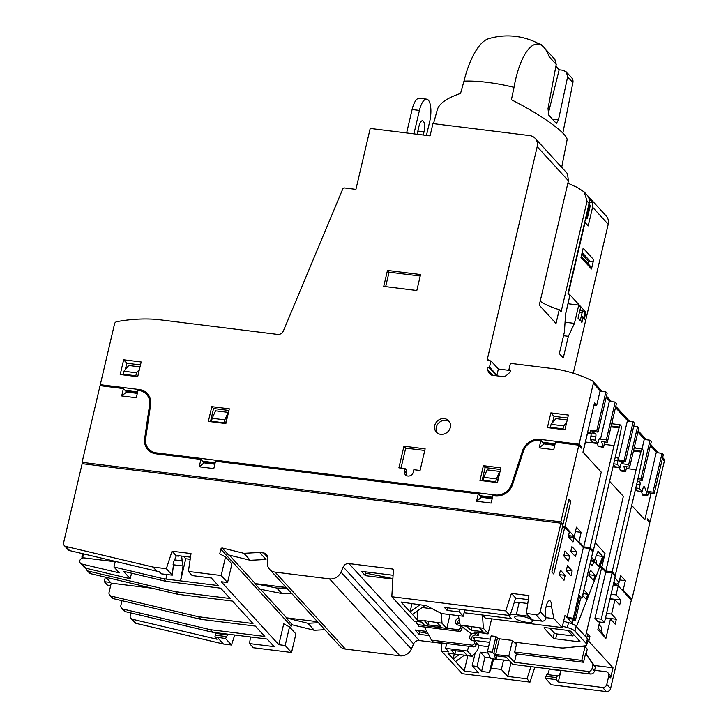 <?xml version="1.0" encoding="UTF-8"?>
<svg xmlns="http://www.w3.org/2000/svg" width="728" height="728" viewBox="0 0 728 728"><rect width="100%" height="100%" fill="white"/><g stroke="black" fill="none" stroke-linecap="round" stroke-linejoin="round"><path stroke-width="1.09" d="M544.79 48.376L554.882 59.405L556.219 64.428L549.176 56.729A60.16 20.739 95 0 0 541.314 45.191A60.16 20.739 95 0 0 514.004 87.36L511.429 99.736C542.797 115.643 568.795 134.571 567.021 140.213L561.688 167.331M542.633 46.128A6.552 5.87 -42.4 0 0 542.087 45.427A6.552 5.87 -42.4 0 0 538.693 43.707L538.684 43.707M433.497 123.651L437.319 109.664C439.303 103.412 447.038 97.998 460.551 93.412L463.982 81.136A60.16 21.876 -80.9 0 1 488.543 38.73A65.884 65.884 0 0 1 541.314 45.191M514.004 87.36A65.838 17.818 -166.8 0 0 463.982 81.136M548.148 114.05L559.159 69.806L555.892 66.23M562.853 133.069L572.89 82.655L567.622 76.895L566.384 71.99L562.999 70.279L559.159 69.806M567.622 76.895L558.458 119.938L552.47 119.192M556.219 64.428L548.029 108.536L548.666 115.024L555.937 122.977L556.438 123.259L558.458 119.938M572.89 82.655A6.552 5.87 -42.4 0 0 571.598 77.687L566.384 71.99M591.473 268.987L593.666 259.65L583.173 248.175L580.98 257.512L591.473 268.987A2.621 2.348 -42.4 0 0 590.981 266.912L581.272 256.301M509.855 370.461L498.361 369.032L490.945 360.924L488.515 360.624A1.574 1.411 -42.4 0 1 487.396 358.968L537.191 146.656L568.422 180.799L539.257 305.141L556.019 323.459L559.24 309.7L561.115 311.739L587.05 201.165L589.107 203.412L568.013 293.348L569.906 295.422L565.62 313.713L564.4 332.004L559.332 353.626L563.272 357.939L568.35 336.318L574.456 323.378L578.751 305.087L580.644 307.152L578.05 318.209L580.252 320.629L582.1 312.767A2.621 0.928 97.1 0 1 583.21 311.02A2.621 0.928 97.1 0 1 583.465 311.165L584.256 312.03A2.621 0.928 97.1 0 1 584.466 315.351L583.892 317.808L582.782 316.598L581.517 322.004L581.909 322.44L582.946 318.018L584.211 319.392L585.885 312.267L568.45 293.202L585.048 222.44L588.206 225.889L592.583 207.216A10.483 9.391 -42.4 0 0 592.583 202.657L589.316 202.257M573.273 373.227L608.208 224.288A10.483 9.391 -42.4 0 0 606.215 216.007L587.432 195.477A10.483 9.391 137.6 0 1 589.425 199.208L592.583 202.657M561.798 524.105L563.072 524.269L560.86 521.849L578.842 445.181L581.526 448.12L581.754 447.138L579.079 444.198L593.356 383.301A2.621 2.348 -42.4 0 0 592.228 380.762A157.303 140.804 -42.4 0 0 555.373 368.932L510.41 363.345L508.963 369.487L510.546 371.207M537.191 146.656A10.483 9.391 -42.4 0 0 535.198 138.375A10.483 9.391 -42.4 0 0 529.766 135.617L432.942 123.587L430.057 135.872L370.206 128.437L355.919 189.371L344.471 187.951A1.574 1.411 -42.4 0 0 342.742 188.989L283.383 330.949A5.242 4.696 -42.4 0 1 277.632 334.416L156.957 319.41A157.303 140.804 -42.4 0 0 116.799 321.667A2.621 2.348 -42.4 0 0 114.569 323.796L100.282 384.693L139.221 389.535A15.734 14.078 -42.4 0 1 147.365 393.657A15.734 14.078 -42.4 0 1 150.605 404.795L145.655 438.602A14.678 13.14 -42.4 0 0 148.676 449.003A14.678 13.14 -42.4 0 0 156.283 452.852L495.186 494.976A14.678 13.14 -42.4 0 0 511.702 484.102L522.449 451.014A15.734 14.078 -42.4 0 1 540.14 439.366L579.079 444.198M498.361 369.032L496.924 375.175L496.014 375.302A1.574 1.411 -42.4 0 0 495.24 375.621M490.945 360.924L489.507 367.067L488.597 367.194A1.574 1.411 -42.4 0 0 487.278 369.424L488.989 372.9A5.242 4.696 -42.4 0 0 489.662 373.892A5.242 4.696 -42.4 0 0 492.374 375.266L502.52 376.522A5.242 4.696 -42.4 0 0 506.797 375.111L509.991 372.245A1.574 1.411 -42.4 0 0 509.764 369.824L508.963 369.487M496.924 375.175L489.507 367.067M497.142 482.573L499.754 471.435L496.414 478.897L495.723 481.845L496.296 482.473M499.754 471.435L487.105 469.86L483.765 477.322L483.074 480.271L483.647 480.899M495.723 481.845L483.074 480.271M496.414 478.897L483.765 477.322M225.562 423.532L228.173 412.385L224.834 419.856L224.142 422.804L224.715 423.423M228.173 412.385L215.524 410.82L212.185 418.281L211.493 421.23L212.066 421.858M224.142 422.804L211.493 421.23M224.834 419.856L212.185 418.281M566.63 422.522L563.736 425.907L563.035 428.856L563.772 429.656M567.23 419.992L555.992 418.6L551.078 424.342L550.386 427.291L551.114 428.082M563.035 428.856L550.386 427.291M563.736 425.907L551.078 424.342M139.421 369.424L136.518 372.818L135.827 375.766L136.555 376.558M140.013 366.894L128.783 365.501L123.869 371.244L123.178 374.192L123.906 374.984M135.827 375.766L123.178 374.192M136.518 372.818L123.869 371.244M540.895 440.467L539.166 447.838L544.043 443.916L540.895 440.467L539.912 440.349A14.678 13.14 -42.4 0 0 523.396 451.224L512.658 484.311A15.734 14.078 -42.4 0 1 494.958 495.959L492.883 495.704L491.154 503.075L476.558 501.255L481.445 497.333L478.287 493.884L476.558 501.255M492.183 498.671L481.445 497.333M480.971 496.815L492.292 498.225M478.287 493.884L215.534 461.234L213.804 468.605L199.208 466.785L204.095 462.862L200.937 459.414L199.208 466.785M214.842 464.2L204.095 462.862M203.622 462.353L214.942 463.754M578.842 445.181L555.491 442.278L553.762 449.658L539.166 447.838M554.791 445.254L544.043 443.916M543.57 443.398L554.9 444.808M150.469 405.705L149.613 404.768A14.678 13.14 -42.4 0 0 146.592 394.367A14.678 13.14 -42.4 0 0 138.984 390.517L138.011 390.399L136.282 397.77L121.685 395.95L126.563 392.028L123.414 388.579L121.685 395.95M137.31 393.366L126.563 392.028M126.09 391.518L137.419 392.92M449.422 421.74A8.39 7.508 -42.4 0 0 439.029 422.659A8.39 7.508 -42.4 0 0 437.191 432.923M450.304 427.436A8.39 7.508 -42.4 0 0 448.712 420.811A8.39 7.508 -42.4 0 0 437.455 420.93A8.39 7.508 -42.4 0 0 436.327 432.132A8.39 7.508 -42.4 0 0 444.317 433.952A8.39 7.508 -42.4 0 0 450.304 427.436M591.564 557.32L594.403 560.423L590.954 559.932M591.955 550.941L593.229 551.105L617.162 449.03L620.966 430.212L621.403 426.308L619.983 424.752L614.013 445.582L590.071 547.656L593.229 551.105M590.071 547.656L583.747 546.865L579.006 541.687L581.199 532.35L575.42 531.631M577.732 541.532L579.006 541.687M585.512 636.536L601.656 567.685L599.553 567.43L594.03 561.388L590.781 560.988L590.836 560.433M601.656 567.685L605.76 572.172L612.084 572.963L601.255 619.155L604.413 622.604L615.242 576.412L612.084 572.963M630.603 599.326L631.877 599.481L623.195 589.999L625.379 580.662L619.601 579.943M621.921 589.835L623.195 589.999M611.056 594.266L616.097 594.894L618.227 585.803L613.185 585.175M618.227 585.803L631.331 600.118L610.583 688.579A3.667 3.285 -42.4 0 1 606.369 691.6L551.351 684.766L545.436 678.296L556.174 679.624L558.303 681.954L560.951 670.652A7.862 2.785 97.1 0 1 557.721 675.875A2.621 0.928 97.1 0 0 556.638 677.622L556.174 679.624M562.425 527.036L564.737 527.318L553.78 574.01L551.888 571.935L562.844 525.252L560.951 523.177L82.155 463.672L63.627 542.66A3.667 3.285 -42.4 0 0 65.875 546.464L153.053 567.067L166.357 568.714L172.045 551.214L191.018 553.571L188.397 571.453L221.176 575.53L225.525 556.966L219.747 553.853L220.839 549.185L291.218 626.135A1.574 1.411 -42.4 0 1 292.456 624.879L314.287 630.266L324.815 629.711M222.076 547.938L228.465 554.918L250.296 560.305L266.02 559.477L259.623 552.488L243.907 553.316L222.076 547.938A1.574 1.411 -42.4 0 0 220.839 549.185M259.623 552.488L263.736 553.007L267.586 557.202M269.615 569.36A10.483 9.391 -42.4 0 0 275.048 572.108L345.427 649.058A10.483 9.391 -42.4 0 1 339.994 646.3L269.615 569.36A10.483 9.391 -42.4 0 1 267.358 562.971L267.586 557.575A5.242 4.696 -42.4 0 0 266.457 554.381A5.242 4.696 -42.4 0 0 263.736 553.007M275.048 572.108L329.556 578.887A10.483 9.391 -42.4 0 0 340.977 572.117L343.225 566.976L413.604 643.916A5.242 4.696 -42.4 0 1 419.319 640.531L441.887 643.343M417.08 611.129L417.654 620.138L401.083 602.02L426.453 605.705L441.459 613.531L463.263 616.243L459.313 611.93L447.156 610.419L444.389 607.398L510.01 615.56L505.742 610.901L391.81 596.742L393.366 570.37A1.574 1.411 -42.4 0 0 392.21 568.968L348.94 563.59A5.242 4.696 -42.4 0 0 343.225 566.976M505.742 610.901L511.429 593.393L528.947 595.577L526.326 613.458L535.99 614.66A3.667 3.285 -42.4 0 0 540.203 611.638L560.951 523.177M560.86 521.849L82.073 462.344L83.429 463.827M150.059 398.252A14.678 13.14 -42.4 0 0 149.276 397.297L146.592 394.367M147.893 448.057A15.734 14.078 -42.4 0 0 149.358 451.069M581.754 447.138L580.48 446.974M555.127 443.825L542.824 442.296A15.734 14.078 -42.4 0 0 542.533 442.26M492.519 497.242L479.925 495.677M215.179 462.771L202.575 461.206M148.676 449.003L151.36 451.933A14.678 13.14 -42.4 0 0 152.234 452.798M148.594 395.231A15.734 14.078 -42.4 0 0 145.718 393.502M137.647 391.937L125.052 390.372M101.329 385.84L100.282 384.693M149.613 404.768L144.663 438.575A15.734 14.078 -42.4 0 0 147.902 449.713A15.734 14.078 -42.4 0 0 156.047 453.835L200.937 459.414M82.073 462.344L100.055 385.676L123.414 388.579M420.22 276.021L389.061 272.154L385.658 286.641M420.566 274.538L387.478 270.425L383.738 286.395L416.826 290.508L420.566 274.538M389.061 272.154L387.478 270.425M424.752 450.477L405.696 448.111L401.01 468.095M405.096 468.605L404.522 471.062A4.723 4.222 -42.4 0 0 405.414 474.793A4.723 4.222 -42.4 0 0 409.909 475.812A4.723 4.222 -42.4 0 0 413.276 472.154L413.859 469.697L420.056 470.461L425.134 448.839L403.967 446.209L398.889 467.831L405.096 468.605L406.834 470.506L406.26 472.963A4.723 4.222 -42.4 0 0 406.452 475.593M405.696 448.111L403.967 446.209M500.527 469.505L485.13 467.594L482.054 480.698M500.91 467.867L483.401 465.692L479.943 480.435L497.452 482.609L500.91 467.867M485.13 467.594L483.401 465.692M228.947 410.465L213.55 408.545L210.474 421.658M229.329 408.827L211.812 406.652L208.354 421.394L225.871 423.569L229.329 408.827M213.55 408.545L211.812 406.652M137.71 376.704L120.202 374.529L123.66 359.787L141.168 361.962L137.71 376.704M140.477 364.928L126.808 363.236L123.66 359.787M125.334 369.533L126.808 363.236M550.869 412.876L547.41 427.618L564.928 429.802L568.386 415.06L550.869 412.876L554.026 416.325L552.543 422.622M567.685 418.027L554.026 416.325M392.883 578.578L365.911 573.191L365.329 575.648L392.847 579.069M365.329 575.648L361.388 571.334L393.075 575.266M365.911 573.191L364.573 571.726M427.9 633.506L419.556 631.84L418.982 634.297L415.042 629.984L426.781 631.449M418.982 634.297L429.001 635.544M418.227 630.384L419.556 631.84M286.805 588.151L276.804 588.051L254.836 583.629A1.574 1.411 137.6 0 1 255.31 583.61L286.149 587.441M254.836 583.629L259.887 589.143L281.854 593.566L291.855 593.666M276.804 588.051L281.854 593.566M318.427 622.722L307.899 623.277L286.068 617.89A1.574 1.411 137.6 0 1 286.632 617.854L317.481 621.685M307.899 623.277L314.287 630.266M286.068 617.89L292.456 624.879M250.296 560.305L243.907 553.316M225.525 556.966L231.913 563.954L227.564 582.518L221.239 581.727L278.833 644.699L283.738 623.814L289.517 626.926L295.905 633.915L291.555 652.47L285.158 645.49L289.517 626.926M285.158 645.49L278.833 644.699M516.907 642.442L514.65 652.033L581.799 660.378L583.538 662.271L585.612 653.425L595.404 667.057L593.038 664.464L592.119 668.395L594.485 670.989A3.667 3.285 137.6 0 1 590.271 674.001L512.903 664.391L506.197 657.056L494.376 655.582L495.995 659.231L490.545 658.549L487.442 651.587L491.136 635.863L495.95 636.463L497.442 638.101L499.381 638.802L512.521 640.431L515.834 644.053L516.225 642.36M587.614 641.131L588.761 641.268L613.021 667.794L610.601 678.114A4.195 3.758 -42.4 0 0 609.809 674.801L607.953 672.772A4.195 3.758 -42.4 0 0 605.778 671.671L594.649 670.288M613.021 667.794L594.339 665.474M558.303 681.954L602.575 687.46A3.667 3.285 -42.4 0 0 606.788 684.438L608.754 676.085A4.195 3.758 -42.4 0 0 607.953 672.772M581.799 660.378L585.03 646.619L581.636 646.191M586.122 653.99L587.278 649.076L585.03 646.619M583.538 662.271L516.389 653.926L514.432 662.28L508.827 656.155L495.686 654.527L493.757 653.826L492.255 652.188L487.442 651.587M514.65 652.033L516.389 653.926M585.612 653.425L593.038 664.464M526.399 622.231A9.173 2.484 13.2 0 1 514.705 617.116A9.173 2.484 13.2 0 1 520.875 616.197A9.173 2.484 13.2 0 1 532.568 621.312A9.173 2.484 13.2 0 1 526.399 622.231M549.276 668.905L549.24 669.196C548.675 672.545 547.802 674.31 546.61 674.501L545.436 678.296M534.871 667.121L530.002 682.109L527.008 678.833L530.967 666.63M510.01 615.56L515.688 598.052L511.429 593.393M515.688 598.052L528.355 599.626M526.326 613.458L532.241 619.928L541.905 621.13A3.667 3.285 -42.4 0 0 545.472 619.501L545.973 617.945A2.621 0.928 97.1 0 0 545.791 616.634A7.862 2.785 97.1 0 1 545.827 607.916L546.291 605.951A7.862 2.785 97.1 0 1 549.631 600.736A7.862 2.785 97.1 0 1 551.578 606.888L546.227 606.224M545.964 617.635L553.926 618.618L551.578 606.888M514.432 662.28L587.905 671.416A3.667 3.285 -42.4 0 0 592.119 668.395M479.452 627.818L483.001 631.695L471.18 630.23L465.629 625.771L483.346 628.3L482.491 615.014L464.091 612.73M475.966 632.04L475.53 633.906L470.716 633.305L460.242 625.425L465.692 626.107M475.53 633.906L473.964 632.086L475.02 631.931L488.16 633.56L483.346 628.3M391.81 596.742L414.141 621.148L421.585 622.076L424.897 625.698L446.801 628.419L441.987 623.159L441.368 613.486M587.223 636.017L589.917 636.354L587.705 633.942L586.777 637.919M574.265 619.246L575.402 620.484L573.091 620.192M345.427 649.058L399.936 655.828A10.483 9.391 -42.4 0 0 411.356 649.058L413.604 643.916M290.727 628.246L291.218 626.135M217.517 637.537L223.432 644.007L231.495 645.008L225.571 638.538L214.906 636.918L217.035 639.248L132.469 619.264L136.254 623.405L223.432 644.007M130.822 612.921L130.221 615.46A3.667 3.285 -42.4 0 0 130.922 618.363L134.707 622.504A3.667 3.285 -42.4 0 0 136.254 623.405M130.922 618.363A3.667 3.285 -42.4 0 0 132.469 619.264M115.197 561.77L84.284 557.93A4.195 3.758 -42.4 0 0 79.643 560.806A3.667 3.285 -42.4 0 0 81.973 564.064L119.328 572.89L113.968 567.021L163.782 578.796L166.148 581.381L123.451 571.289L130.23 578.705L85.758 568.204A3.667 3.285 137.6 0 1 84.211 567.303L80.426 563.163M152.261 588.242L111.238 583.146L109.082 592.346A3.667 3.285 -42.4 0 0 111.329 596.15L198.498 616.753L200.864 619.337L255.364 626.107L264.828 636.463L210.337 629.684L212.703 632.277L267.194 639.048L274.137 646.637L249.54 643.579L253.326 647.72L291.555 652.47M153.053 567.067L156.839 571.207L69.67 550.605A3.667 3.285 137.6 0 1 68.114 549.704L64.328 545.563M121.986 600.7L120.912 605.287A3.667 3.285 -42.4 0 0 123.159 609.09L210.337 629.684M212.703 632.277L125.525 611.675A3.667 3.285 137.6 0 1 123.978 610.774L121.612 608.189M200.864 619.337L113.695 598.735A3.667 3.285 137.6 0 1 112.139 597.834L109.773 595.249M641.523 491.445A41.951 14.869 97.1 0 1 642.296 494.576L642.815 495.14L647.683 495.741L647.165 495.176A41.951 14.869 97.1 0 0 644.489 487.023A2.621 0.928 97.1 0 0 644.089 486.659A2.621 0.928 97.1 0 0 643.033 488.188L642.123 491.527L639.284 488.415L639.994 484.875A2.621 0.928 97.1 0 0 639.575 481.645A41.951 14.869 97.1 0 0 638.156 481.272A41.951 14.869 97.1 0 0 637.373 481.235M635.544 489.034L637.264 490.918L642.123 491.527M619.437 467.294A41.951 14.869 97.1 0 1 620.211 470.425L620.72 470.989L625.589 471.589L625.07 471.025A41.951 14.869 97.1 0 0 623.832 466.393L629.675 467.121A41.951 14.869 -82.9 0 0 628.683 464.555L622.85 463.836A41.951 14.869 97.1 0 0 622.395 462.862A2.621 0.928 97.1 0 0 621.994 462.507A2.621 0.928 97.1 0 0 620.939 464.036L620.038 467.367L617.198 464.264L617.908 460.715A2.621 0.928 97.1 0 0 617.481 457.493A41.951 14.869 97.1 0 0 616.061 457.12A41.951 14.869 97.1 0 0 615.278 457.075M613.449 464.883L615.169 466.766L620.038 467.367M597.342 443.143A41.951 14.869 97.1 0 1 598.116 446.264L603.494 447.438L602.984 446.874A41.951 14.869 97.1 0 0 601.501 441.559L607.343 442.287A41.951 14.869 -82.9 0 0 606.333 439.83L600.491 439.111A41.951 14.869 97.1 0 0 600.3 438.711A2.621 0.928 97.1 0 0 599.908 438.356A2.621 0.928 97.1 0 0 598.844 439.885L597.943 443.216L595.104 440.112L595.813 436.563A2.621 0.928 97.1 0 0 595.386 433.342A41.951 14.869 97.1 0 0 593.975 432.969A41.951 14.869 97.1 0 0 590.754 433.506L590.244 432.942L590.936 429.993L596.769 430.721L598.034 432.104L592.192 431.376L590.936 429.993M590.954 433.424A2.621 0.928 97.1 0 1 590.945 435.963L590.235 439.512L593.074 442.615L597.943 443.216M596.769 430.721L605.878 391.901L600.036 391.173L596.696 405.423L594.485 403.012L582.955 452.152L601.264 472.163L583.747 546.865M594.003 405.087L596.696 405.423M587.542 432.614L590.244 432.942M587.432 433.096L590.754 433.506M590.235 439.512L595.104 440.112M598.116 446.264L602.984 446.874M604.777 441.969L603.494 447.438M613.695 463.827L617.198 464.264M620.211 470.425L625.07 471.025M626.726 466.757L625.589 471.589M637.974 478.66L640.959 479.024L650.059 440.203L644.225 439.475L642.014 448.903M635.79 487.978L639.284 488.415M642.296 494.576L647.165 495.176M648.375 492.792L647.11 491.409L656.219 452.589L662.052 453.317L663.317 454.691L654.208 493.52L648.375 492.792L647.683 495.741M631.695 505.432L644.817 519.783L651.069 493.129M234.734 635.016L231.495 645.008M225.571 638.538L227.5 634.834L228.765 634.27M250.505 636.973L249.54 643.579M227.5 634.834L216.389 633.451A2.621 0.928 97.1 0 0 215.306 635.198L214.906 636.918M216.389 633.451A7.862 2.785 97.1 0 0 217.526 632.878M156.839 571.207L159.032 571.48L161.161 573.81L172.281 575.184L173.774 561.679L176.303 555.874L172.045 551.214M178.551 555.692A7.862 2.785 97.1 0 0 178.251 556.119L176.303 555.874M174.365 559.878L182.027 560.833A7.862 2.785 97.1 0 0 181.336 556.037M166.739 574.501L165.975 579.069L163.782 578.796M182.027 560.833L183.065 566.002L180.571 580.88L165.975 579.069M183.065 566.002L173.037 564.755M178.251 556.119L177.778 555.601L190.49 557.175M188.397 571.453L192.192 575.593L211.338 577.977L218.282 585.567L180.571 580.88L185.758 558.767L183.511 556.31M83.556 553.881L82.564 558.085M190.181 559.313L185.758 558.767M115.288 561.388L113.968 567.021M131.522 573.2L130.23 578.705M166.148 581.381L220.648 588.16L230.112 598.507L175.621 591.737L177.987 594.321L232.478 601.091L252.998 623.523L198.498 616.753M86.104 568.277A3.667 3.285 -42.4 0 0 88.443 571.134L175.621 591.737M177.987 594.321L90.809 573.719A3.667 3.285 137.6 0 1 89.262 572.818L86.896 570.233M110.683 585.521L107.435 585.121L104.277 581.663L110.601 582.455L105.869 577.277M82.755 557.275L81.873 557.166L82.592 557.957M605.878 391.901L607.143 393.275L598.034 432.104M583.046 452.252L587.532 433.105M609.6 481.281L623.359 496.314L605.832 571.016L601.892 566.702L605.004 553.435L599.927 566.466L601.892 566.702M614.041 575.093L615.315 575.256L639.257 473.182L643.052 454.363L643.497 450.459L642.078 448.912L634.17 447.929M635.753 448.12L634.461 446.71M619.983 424.752L611.693 423.723M613.659 423.969L612.048 422.213M588.897 204.313L590.19 205.596M585.785 217.581L587.214 218.737L585.503 218.809M593.666 259.65A2.621 2.348 -42.4 0 1 590.654 261.798L588.706 261.561L588.178 263.845M588.706 261.561L581.809 254.008M589.107 203.412A10.483 9.391 -42.4 0 0 587.114 195.131L584.229 191.974L587.05 201.165M565.583 314.223L568.04 303.749L578.751 305.087M568.677 303.831L568.086 303.185M584.284 312.066L585.885 312.267M582.473 317.954L582.946 318.018M582.546 317.645L583.892 317.808M565.055 322.204L574.456 323.378M563.527 335.717L568.35 336.318M559.24 309.7A34.08 9.218 13.2 0 1 540.185 301.201M584.229 191.974L576.976 187.233A39.33 10.638 13.2 0 1 567.904 183.01M568.422 180.799L567.458 173.637L535.198 138.375M426.444 135.426L429.675 121.658A17.044 6.042 97.1 0 0 426.644 99.135A17.044 6.042 97.1 0 0 419.419 110.438L413.923 133.87M417.099 134.261L418.964 126.308A8.39 2.976 97.1 0 1 422.522 120.748A8.39 2.976 97.1 0 1 424.014 131.832L423.268 135.026M426.644 99.135L419.346 98.235A17.044 6.042 97.1 0 0 412.112 109.537L406.624 132.96M441.914 642.942L441.441 650.996L462.189 673.682L530.002 682.109M631.877 599.481L649.858 522.822L647.174 519.883L647.401 518.9L650.086 521.84L664.373 460.942A2.621 2.348 -42.4 0 0 663.872 458.868L662.653 457.53M650.086 521.84L648.812 521.676M625.334 461.952L634.443 423.123L633.178 421.74L627.336 421.021L618.236 459.841L619.492 461.224L625.334 461.952L624.069 460.569L618.236 459.841M568.577 535.471L574.274 536.518L564.964 526.335L570.843 501.274L568.95 499.199L563.072 524.269M574.274 536.518L576.467 527.181L581.199 532.35M607.343 442.287L616.452 403.458L615.187 402.074L609.345 401.346L600.491 439.111M623.35 461.698L622.85 463.836M616.161 571.808L615.115 576.267M625.379 580.662L620.647 575.484L619.037 582.364L614.905 577.85M576.649 551.769L571.917 546.591L570.761 551.505L575.493 556.683L576.649 551.769L570.87 551.05M569.669 556.174L564.928 550.996L563.781 555.91L568.513 561.088L569.669 556.174L563.881 555.455M565.174 575.338L560.433 570.16L559.286 575.075L564.018 580.252L565.174 575.338L559.386 574.62M572.153 570.934L567.421 565.756L566.266 570.67L570.998 575.848L572.153 570.934L566.375 570.215M553.926 618.618L562.134 627.591L565.019 615.306L566.985 617.462L583.356 547.674L589.68 548.466L573.309 618.245L574.255 619.282L579.788 595.695L582 598.107L592.838 551.915L589.68 548.466M564.737 527.318L569.314 532.323L568.277 536.745L573.009 541.923L574.046 537.501L583.356 547.674M574.255 619.282L567.931 618.5L572.354 623.332L573.327 619.164M575.402 620.484L580.689 597.943M642.078 448.912L640.886 451.988L633.442 451.06M641.532 451.233L633.633 450.25M604.413 622.604L598.079 621.821L594.931 618.372L601.255 619.155M605.76 572.172L594.931 618.372M640.886 451.988L636.099 469.733L612.157 571.808L605.832 571.016M636.099 469.733L626.308 468.514M619.537 467.676L612.985 466.857M614.013 445.582L604.213 444.362M597.451 443.516L585.439 442.023M618.791 427.837L610.956 426.863M619.437 427.081L611.147 426.044M582 598.107L579.306 597.779M563.609 621.303L568.504 622.658A10.483 2.839 13.2 0 1 569.624 622.986L572.354 623.332M573.309 618.245L566.985 617.462M647.11 491.409L652.952 492.137L654.208 493.52M662.052 453.317L652.952 492.137M650.059 440.203L651.323 441.587L642.214 480.407L637.692 479.843M640.959 479.024L642.214 480.407M633.742 426.098L637.591 426.572L638.856 427.955L629.675 467.121M637.591 426.572L628.683 464.555M633.178 421.74L624.069 460.569M615.187 402.074L606.333 439.83M574.392 537.883L574.283 536.463M568.805 536.345L568.695 536.836L574.046 537.501M594.94 559.049L596.733 560.997L596.105 563.663M590.153 563.345L592.337 565.729L594.03 561.388M585.449 583.392L586.886 579.725L586.331 579.652M586.886 579.725L586.431 579.224M595.286 575.493L593.402 580.316L588.67 575.138L590.554 570.315L595.286 575.493L588.843 574.692M583.929 589.898L587.951 594.303L583.064 593.566M583.201 593.711L582.773 595.522M587.951 594.303L586.076 599.126L582.646 595.377M594.403 560.423L597.979 551.26L602.711 556.438L596.268 555.637M597.715 565.419L599.135 565.601L602.711 556.438M603.121 622.449L599.526 622.422M603.03 622.859L602.593 622.385M599.008 624.642L601.874 627.773L601.064 631.212L605.896 638.392L610.446 618.973L605.405 618.354M616.097 594.894L620.829 600.072L619.674 604.986L614.942 599.808L609.9 599.18M610.446 618.973L615.178 624.151L616.334 619.237L611.602 614.059L606.56 613.431M616.334 619.237L605.514 617.89M618.582 586.186L618.818 585.157L617.362 583.565M620.829 600.072L610.009 598.725M619.037 582.364L616.025 584.52L613.422 584.193M599.553 567.43L576.476 626.653M573.5 634.288L572.854 635.926L567.822 630.421M572.854 635.926L556.829 633.933A2.093 0.564 13.2 0 1 554.254 633.005L549.84 628.191M578.542 641.696L555.673 638.847A2.093 0.564 13.2 0 1 553.098 637.919L544.098 628.082A2.093 0.564 13.2 0 1 544.007 627.845A2.093 0.564 13.2 0 1 545.418 627.636L568.286 630.484A2.093 0.564 13.2 0 1 570.861 631.413L579.861 641.25A2.093 0.564 13.2 0 1 579.952 641.486A2.093 0.564 13.2 0 1 578.542 641.696L578.896 640.194M613.895 582.182L616.025 584.52M599.626 622.012L597.852 629.593L605.896 638.392M598.198 628.082L601.064 631.212M568.532 500.982L570.843 501.274M564.964 526.335L562.653 526.053M509.354 615.479A10.483 2.839 13.2 0 0 509.227 615.761A10.483 2.839 13.2 0 0 509.7 616.944L511.202 618.591L482.491 615.014L485.257 618.036L562.134 627.591M432.359 608.79L422.122 607.516M464.746 609.928L463.263 616.243M459.923 609.336L459.313 611.93M447.766 607.816L447.156 610.419M528.91 616.279L516.279 614.705A10.483 2.839 13.2 0 0 510.219 614.896M527.782 603.494L519.155 602.42L516.279 614.705M514.305 602.329A10.483 2.839 13.2 0 1 519.155 602.42M467.795 655.728L464.209 671.025L455.528 661.534L464.473 655.136M595.404 667.057L594.485 670.989M467.23 655.473L454.763 654.108L451.214 650.222L463.863 651.797L467.412 655.673L472.281 656.283L477.741 649.904L478.778 645.481L488.597 646.701M527.008 678.833L507.753 676.439L501.365 669.451L491.4 668.213L489.398 672.399L481.608 671.434L477.04 666.429L472.172 665.82L478.56 672.809L464.209 671.025M511.056 662.371L507.753 676.439M503.585 659.996L501.365 669.451M477.04 666.429L480.38 652.179L488.133 653.143M493.575 658.931L491.4 668.213M475.211 652.861L472.172 665.82M490.226 657.83L484.957 657.175L481.608 671.434M484.957 657.175L480.38 652.179M446.801 628.419L450.041 614.605M460.242 625.425L458.385 615.642M492.583 658.804L489.398 672.399M491.609 618.827L488.16 633.56M512.521 640.431L508.827 656.155M495.95 636.463L492.255 652.188M446.692 643.534L445.572 648.302L448.885 651.924L441.441 650.996M472.281 636.518L474.474 638.92L474.128 640.394L489.616 642.314M468.586 646.255L467.467 651.023L445.572 648.302M588.761 641.268L589.917 636.354M457.184 622.777L459.805 623.104M424.388 627.008L431.467 640.121L471.808 645.126A2.357 2.111 -42.4 0 0 474.52 643.188L475.038 640.977L472.599 640.676A3.931 3.522 -42.4 0 1 472.508 633.524M475.63 633.469L476.767 633.606L477.095 632.186M457.129 623.077L459.859 623.414M471.517 640.358A3.931 3.522 -42.4 0 1 475.912 635.034L478.341 635.335L476.767 633.606M478.341 635.335L479.024 632.423M479.079 632.432L486.805 633.806A2.621 0.71 13.2 0 0 488.57 633.542A2.621 0.71 13.2 0 0 488.452 633.251L488.27 633.06M459.222 620.038A3.931 3.522 -42.4 0 0 457.311 624.833M415.497 621.321L418.846 626.317L459.186 631.331A2.357 2.111 -42.4 0 0 461.889 629.392L462.053 626.79M562.453 626.216L567.358 627.572A10.483 2.839 13.2 0 1 574.956 631.167L586.295 643.561A10.483 2.839 13.2 0 1 586.768 644.744A10.483 2.839 13.2 0 1 584.156 645.945L564.245 647.92A10.483 2.839 13.2 0 1 559.796 647.774L514.032 642.087M569.624 622.986A10.483 2.839 13.2 0 1 576.103 626.253L587.441 638.647A10.483 2.839 13.2 0 1 587.924 639.83L586.768 644.744M490.363 639.148L472.672 636.945M475.038 640.977L476.613 642.706L476.094 644.917A2.357 2.111 -42.4 0 1 473.382 646.855L433.051 641.841L431.467 640.121M417.271 624.588L424.733 625.516M446.837 628.264L457.603 629.602A2.357 2.111 -42.4 0 0 460.314 627.663L460.751 625.807M460.233 625.379L458.403 625.152A3.931 3.522 -42.4 0 1 458.804 617.854M509.564 660.742L495.995 659.231M437.119 622.549L424.442 620.647L428.019 624.861L440.668 626.435L437.119 622.549L441.987 623.159M417.654 620.138L424.469 620.984M454.9 653.944L455.646 650.777M428.019 624.861L428.874 621.202M472.035 626.562L471.18 630.23M496.833 655.892L496.087 659.067M412.066 603.385L410.082 611.857L420.047 604.722M412.448 614.441L424.915 605.514M454.308 654.044L453.162 658.949L459.377 654.499M454.763 654.108L447.957 653.262L455.528 661.534M599.135 565.601L599.927 566.466M595.195 542.715L605.004 553.435M612.157 571.808L615.315 575.256M611.602 614.059L614.942 599.808M478.778 645.481L476.54 643.024M474.62 640.931L474.128 640.394M472.281 656.283L467.467 651.023M221.176 575.53L227.564 582.518M172.281 575.184L166.357 568.714M82.692 553.68L81.873 557.166M105.342 577.149L104.277 581.663M487.396 358.968L488.961 360.679M592.583 207.216L608.208 224.288M510.483 370.616L509.764 369.824M490.59 374.647L488.989 372.9M492.647 375.293L487.278 369.424M496.014 375.302L488.597 367.194M140.331 390.754L139.221 389.535M157.321 453.999L156.283 452.852M496.178 496.059L495.186 494.976M512.448 484.912L511.702 484.102M523.195 451.833L522.449 451.014M542.824 442.296L540.14 439.366M145.545 439.539L144.663 438.575M406.26 472.963L404.522 471.062M610.601 678.114L608.754 676.085M545.727 676.266L556.638 677.622M546.61 674.501L557.721 675.875M549.24 669.196L560.951 670.652M587.905 671.416L590.271 674.001M392.21 568.968L393.366 570.233M348.94 563.59L419.319 640.531M340.977 572.117L411.356 649.058M329.556 578.887L399.936 655.828M229.247 555.109L255.31 583.61M260.488 589.261L286.632 617.854M81.973 564.064L85.758 568.204M65.875 546.464L69.67 550.605M123.159 609.09L125.525 611.675M111.329 596.15L113.695 598.735M592.51 432.987L595.386 433.342M590.945 435.963L595.813 436.563M599.435 438.602L600.3 438.711M615.242 457.22L617.481 457.493M614.523 460.296L617.908 460.715M621.53 462.762L622.395 462.862M637.337 481.372L639.575 481.645M636.618 484.448L639.994 484.875M643.616 486.914L644.489 487.023M590.253 205.287L587.141 218.555M589.78 204.768L586.668 218.036M590.654 261.798L582.154 252.507M579.406 312.43L582.1 312.767M419.419 110.438L412.112 109.537M424.014 131.832L417.845 131.067M593.356 383.301L600.618 391.245M606.187 397.333L609.928 401.419M615.497 407.507L627.918 421.093M637.91 432.004L644.808 439.548M650.377 445.636L656.802 452.661M662.362 458.749L664.373 460.942M540.203 611.638L545.973 617.945M556.829 633.933L555.673 638.847M499.381 638.802L495.686 654.527M497.442 638.101L493.757 653.826M568.504 622.658L567.358 627.572M576.103 626.253L574.956 631.167M587.441 638.647L586.295 643.561M554.254 633.005L553.098 637.919M473.382 646.855L471.808 645.126M476.094 644.917L474.52 643.188M475.912 635.034L474.793 633.806M457.603 629.602L459.186 631.331M460.314 627.663L461.889 629.392M606.788 684.438L610.583 688.579M602.575 687.46L606.369 691.6M535.99 614.66L541.905 621.13M226.217 636.554L215.306 635.198M88.443 571.134L90.809 573.719M542.087 45.427L543.134 46.574M587.214 218.737L590.326 205.469M583.21 311.02L579.834 310.601M658.376 452.852L650.659 444.426M646.382 439.748L638.192 430.794M629.493 421.284L615.788 406.297M611.511 401.619L606.47 396.114M602.192 391.436L592.856 381.235"/></g></svg>
